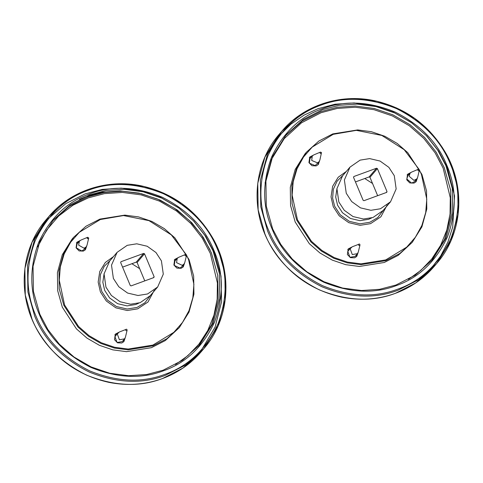 <?xml version="1.0" encoding="UTF-8"?>
<svg xmlns="http://www.w3.org/2000/svg" width="483" height="483" viewBox="0 0 483 483"><rect width="100%" height="100%" fill="white"/><g stroke="black" fill="none" stroke-linecap="round" stroke-linejoin="round"><path stroke-width="0.72" d="M387.01 191.582L386.678 192.385L363.971 200.693L363.144 200.318L353.526 177.321L353.858 176.518L376.565 168.217L377.392 168.591L387.01 191.582L386.171 192.572M377.652 195.687L369.96 177.297L369.133 176.923L355.452 181.928M346.251 193.242L344.379 179.96L349.982 167.136L360.095 160.133L369.652 158.605L380.055 161.044L388.851 167.335L394.285 175.667L396.157 188.944L390.554 201.767L380.441 208.771L370.89 210.298L360.481 207.865L351.684 201.574L346.251 193.242M390.554 201.767L383.122 210.479L373.009 217.483L363.451 219.01L353.049 216.571L344.252 210.28L338.818 201.948L336.941 188.672L342.55 175.848L349.982 167.136M419.395 169.998L417.674 177.279L416.829 178.939L413.907 180.358L409.155 176.277L410.091 173.192L411.601 172.093L418.272 169.31L419.395 169.998C418.978 171.03 418.453 171.054 417.825 170.07L418.272 169.31M416.829 178.939L414.499 181.674L411.576 183.087L406.819 179.012L407.761 175.921L410.091 173.192M358.519 244.374L352.228 246.801L350.151 248.775L352.288 254.577L357.456 253.647L358.301 251.987L359.956 245.104C359.056 245.756 358.573 245.515 358.519 244.374C359.424 243.722 359.901 243.969 359.956 245.104M357.456 253.647L355.126 256.376L349.958 257.306L347.82 251.51L350.718 247.9M321.509 152.543L319.861 160.084L319.015 161.745L317.47 162.856L311.716 160.465L312.278 155.991L313.781 154.898L320.452 152.109L321.509 152.543C321.461 153.679 320.984 153.872 320.078 153.129L320.452 152.109M319.015 161.745L315.139 165.584L309.386 163.2L309.947 158.726L312.278 155.991M347.772 249.53L350.398 248.274M357.136 254.028L356.309 256.817M358.012 252.802L356.786 256.328L354.637 257.813L350.404 257.62L347.386 254.523L348.177 248.986L351.467 247.218M407.145 174.822L409.771 173.572M416.509 179.32L415.682 182.109M417.384 178.094L416.153 181.626L414.009 183.111L409.777 182.918L406.758 179.815L407.549 174.278L410.84 172.509M309.331 157.621L311.952 156.371M318.689 162.125L317.868 164.908M319.565 160.899L318.339 164.425L316.196 165.911L311.958 165.717L308.945 162.614L309.736 157.078L313.026 155.315M332.811 133.9L318.865 141.042L306.457 152.157L296.731 167.698L291.847 185.569L292.106 203.687L296.737 220.176L310.889 241.898L321.449 251.124L333.813 258.284L347.265 262.855L360.934 264.636L385.832 260.657L399.773 253.515L412.186 242.4L421.913 226.859L426.797 208.988L426.531 190.87L421.907 174.381L407.755 152.658L397.195 143.433L384.83 136.272L371.379 131.702L357.71 129.921L332.811 133.9M419.389 169.938L421.46 174.435L426.773 199.141L425.722 212.49L421.87 225.476L415.368 237.262L406.698 247.151L385.724 259.908L361.055 263.851L347.512 262.088L334.188 257.56L321.932 250.466L311.475 241.325L297.456 219.801L292.137 195.102L293.187 181.747L297.045 168.76L303.547 156.981L312.211 147.092L333.192 134.334L356.382 130.362L381.836 135.445L404.199 149.694L419.178 169.515M412.186 242.4L398.221 255.338L384.281 262.474L359.382 266.453L345.713 264.678L332.262 260.108L319.891 252.947L309.337 243.716L295.185 221.999L290.555 205.51L290.295 187.392L295.173 169.515L304.906 153.974L306.457 152.157M346.317 171.435L338.197 177.261L332.624 186.317L331.036 196.883L333.258 206.706L339.181 215.798L348.78 222.657L360.131 225.313L370.552 223.653L380.876 216.807L387.155 205.034M272.69 229.002L266.284 206.187L265.922 181.119L272.678 156.383L286.141 134.878L303.312 119.5L322.602 109.623L338.975 105.318L357.058 104.117L375.973 106.58L394.581 112.901L411.697 122.809L426.302 135.578L437.767 150.207L445.887 165.633L452.293 188.448L452.656 213.516L445.894 238.252L432.436 259.757L415.265 275.135L395.969 285.018L379.602 289.317L361.519 290.518L342.604 288.055L323.99 281.734L306.88 271.826L292.269 259.057L280.81 244.428L272.69 229.002M272.128 229.069C281.269 251.752 298.518 269.472 323.864 282.247C350.097 292.909 374.289 294.014 396.452 285.556C418.864 277.707 435.835 261.538 447.367 237.062C456.719 211.596 456.526 187.633 446.781 165.174C437.64 142.491 420.397 124.765 395.046 111.996C368.819 101.333 344.627 100.229 322.463 108.687C300.052 116.536 283.08 132.698 271.549 157.18C262.197 182.646 262.39 206.609 272.128 229.069M383.737 209.749L377.76 217.598L369.869 222.258L360.028 223.828L349.306 221.317L340.243 214.838L334.647 206.253L332.624 198.151L333.33 189.312L337.068 181.191L343.171 175.124M336.995 188.298L335.703 197.052L337.557 205.184L342.495 212.761L350.489 218.479L359.95 220.695L368.638 219.306L371.699 217.918M372.55 183.486L364.768 178.517M131.098 285.888L130.271 285.513L120.653 262.523L120.985 261.72L143.692 253.412L144.52 253.786L154.137 276.783L153.805 277.586L131.098 285.888M144.779 280.883L137.087 262.498L136.26 262.118L122.579 267.123M127.222 245.334L136.78 243.806L147.182 246.239L155.979 252.531L161.413 260.862L163.29 274.145L157.681 286.968L147.569 293.972L138.017 295.499L127.609 293.06L118.812 286.775L113.378 278.437L111.507 265.161L117.109 252.337L127.222 245.334M157.681 286.968L150.249 295.674L140.136 302.678L130.579 304.205L120.176 301.766L111.38 295.481L105.946 287.144L104.074 273.867L109.677 261.043L117.109 252.337M186.468 254.976C186.366 256.105 185.877 256.274 185.007 255.489L185.442 254.493L186.468 254.976L186.504 255.453L184.802 262.48L183.957 264.141L182.218 265.324L176.573 262.661L177.219 258.387L178.728 257.294L185.4 254.505M183.957 264.141L181.626 266.87L179.887 268.053L174.242 265.39L174.888 261.122L177.219 258.387M125.646 329.575L119.355 331.996L117.278 333.976L119.416 339.772L124.584 338.843L125.429 337.182L127.083 330.3C126.184 330.952 125.701 330.71 125.646 329.575C126.552 328.923 127.029 329.165 127.083 330.3M124.584 338.843L122.253 341.578L117.085 342.501L114.948 336.705L117.846 333.095M88.673 237.835C88.48 238.946 87.978 239.079 87.169 238.234L87.683 237.274L88.691 238.258L86.988 245.279L86.143 246.94L84.09 248.22L78.644 245.147L79.405 241.192L80.909 240.093L87.58 237.31M86.143 246.94L83.813 249.675L81.76 250.955L76.314 247.882L77.075 243.921L79.405 241.192M114.9 334.725L117.526 333.475M124.264 339.223L123.437 342.012M125.139 337.997L123.914 341.529L121.764 343.015L117.532 342.821L114.513 339.718L115.304 334.182L118.595 332.413M174.272 260.017L176.899 258.767M183.637 264.515L182.809 267.304M184.512 263.295L183.286 266.821L181.137 268.306L176.905 268.113L173.886 265.01L174.677 259.474L177.967 257.711M76.459 242.822L79.079 241.566M85.817 247.32L84.996 250.109M86.692 246.095L85.467 249.62L83.324 251.112L79.085 250.919L76.073 247.815L76.863 242.279L80.154 240.51M99.939 219.095L85.998 226.237L73.585 237.352L63.859 252.893L58.974 270.77L59.234 288.888L63.865 305.371L78.017 327.094L88.576 336.319L100.941 343.479L114.393 348.05L128.061 349.831L152.96 345.852L166.901 338.716L179.314 327.601L189.04 312.054L193.924 294.183L193.659 276.065L189.034 259.576L174.882 237.859L164.323 228.628L151.958 221.468L138.506 216.897L124.837 215.122L99.939 219.095M186.516 255.133L188.587 259.637L193.9 284.336L192.85 297.691L188.998 310.678L182.496 322.457L173.826 332.346L152.851 345.103L128.182 349.046L114.64 347.283L101.315 342.755L89.059 335.661L78.602 326.52L64.583 305.002L59.27 280.297L60.315 266.948L64.173 253.961L70.675 242.176L79.339 232.287L100.319 219.53L123.509 215.557L148.963 220.64L171.326 234.889L186.305 254.716M179.314 327.601L165.349 340.533L151.408 347.675L126.51 351.654L112.841 349.873L99.389 345.303L87.018 338.142L76.465 328.917L62.313 307.194L57.682 290.706L57.423 272.587L62.301 254.716L72.033 239.176L73.585 237.352M113.445 256.63L105.324 262.462L99.752 271.512L98.164 282.078L100.386 291.901L106.308 300.994L115.908 307.852L127.258 310.515L137.685 308.848L148.003 302.002L154.282 290.229M39.817 314.198L33.412 291.382L33.049 266.314L39.805 241.585L53.269 220.079L70.44 204.695L89.729 194.818L106.103 190.519L124.185 189.312L143.101 191.775L161.708 198.102L178.825 208.01L193.429 220.773L204.895 235.402L213.015 250.834L219.421 273.644L219.783 298.717L213.021 323.447L199.564 344.953L182.393 360.33L163.103 370.213L146.729 374.512L128.647 375.72L109.732 373.256L91.118 366.929L74.008 357.022L59.397 344.252L47.938 329.629L39.817 314.198M39.256 314.264C48.397 336.947 65.646 354.673 90.991 367.442C117.224 378.104 141.416 379.209 163.58 370.751C185.991 362.902 202.963 346.74 214.494 322.258C223.846 296.791 223.653 272.829 213.909 250.369C204.768 227.686 187.525 209.966 162.173 197.191C135.946 186.529 111.754 185.424 89.59 193.882C67.179 201.731 50.208 217.899 38.676 242.375C29.324 267.842 29.517 291.804 39.256 314.264M150.865 294.95L144.888 302.793L136.997 307.454L127.156 309.023L116.433 306.518L107.371 300.034L101.774 291.448L99.752 283.346L100.458 274.513L104.195 266.393L110.299 260.319M104.123 273.493L102.837 282.253L104.684 290.386L109.623 297.963L117.617 303.68L127.077 305.896L135.765 304.507L138.826 303.119M139.678 268.681L131.895 263.718M369.133 176.923L376.565 168.217M369.96 177.297L377.392 168.591M420.095 278.661L431.186 268.367L440.623 256.038L447.91 242.049L452.716 226.944L454.521 195.875L447.234 167.456L438.721 151.276L426.7 135.934L411.377 122.543L393.434 112.153L373.914 105.517L354.075 102.939L335.111 104.201L317.941 108.711L304.055 115.129L290.844 124.228L279.059 135.964L269.405 150.038M431.603 260.717L444.632 239.29L451.074 214.814L450.591 190.079L444.233 167.577L436.113 152.145L424.648 137.516L410.043 124.753L392.927 114.845L374.313 108.518L355.397 106.055L337.315 107.256L320.947 111.561L302.159 121.1L285.32 135.856M268.639 230.349C258.508 206.99 258.302 182.067 268.035 155.58C280.025 130.126 297.673 113.312 320.984 105.149C344.029 96.352 369.193 97.5 396.471 108.59C422.836 121.873 440.768 140.305 450.277 163.894C460.408 187.253 460.607 212.176 450.88 238.656C438.89 264.116 421.242 280.925 397.932 289.094C374.88 297.89 349.722 296.737 322.439 285.646C296.079 272.37 278.142 253.931 268.639 230.349M265.052 183.075L271.524 159.36L284.245 138.603L301.549 122.785L321.117 112.684L337.321 108.421L355.222 107.232L373.945 109.671L392.371 115.932L409.312 125.737L423.766 138.38L435.117 152.857L443.153 168.132L450.289 197.831L450.029 213.975L446.811 230.059L440.641 245.292L431.796 258.924L420.832 270.383L408.419 279.343M264.925 233.989L258.145 209.833L257.759 183.292L264.913 157.108L279.168 134.334C253.684 163.375 249.814 209.024 269.828 244.229C286.178 272.412 310.152 290.06 341.753 297.172C360.264 300.818 378.159 299.538 395.426 293.326C410.695 287.675 423.579 278.751 434.072 266.556L415.887 282.839L395.462 293.302C372.194 302.183 346.788 301.024 319.245 289.824C292.632 276.415 274.525 257.807 264.925 233.989M267.558 230.904C277.157 254.716 295.264 273.33 321.883 286.739C349.42 297.933 374.826 299.092 398.095 290.217L418.526 279.754L436.704 263.47L450.959 240.697L458.113 214.512L457.727 187.965L450.947 163.809L442.35 147.472L430.214 131.986L414.746 118.468L396.628 107.975L376.921 101.279L356.889 98.671L337.744 99.945L320.41 104.503L299.985 114.96L281.8 131.249L267.552 154.017L260.397 180.207L260.778 206.748L267.558 230.904M136.26 262.118L143.692 253.412M137.087 262.498L144.52 253.786M153.298 277.767L154.137 276.783M79.429 199.34L86.179 196.563L102.354 192.264L120.195 190.93L138.893 193.097L157.398 198.984L174.586 208.366L189.481 220.622L201.429 234.841L210.159 250.025M201.755 349.559L215.08 327.148L221.6 301.682L220.991 276.01L214.361 252.651L205.849 236.471L193.828 221.129L178.505 207.738L160.561 197.354L141.042 190.719L121.203 188.135L102.239 189.396L85.068 193.906L65.76 203.651L48.372 218.636M198.73 345.919L211.759 324.485L218.201 300.009L217.718 275.28L211.361 252.772L203.24 237.346L191.775 222.717L177.17 209.948L160.054 200.04L141.441 193.713L122.525 191.25L104.443 192.457L88.075 196.756L69.286 206.301L52.448 221.051M35.766 315.544C25.635 292.185 25.43 267.262 35.162 240.782C47.153 215.321 64.8 198.513 88.111 190.344C111.156 181.548 136.321 182.695 163.598 193.786C189.964 207.068 207.895 225.507 217.404 249.089C227.535 272.448 227.734 297.371 218.008 323.858C206.018 349.312 188.37 366.126 165.059 374.289C142.008 383.085 116.85 381.938 89.566 370.847C63.207 357.565 45.269 339.132 35.766 315.544M37.692 246.873L46.622 230.107L58.709 216.01L72.957 205.215L88.244 197.879L104.449 193.623L122.35 192.427L141.072 194.866L159.499 201.127L176.44 210.938L190.9 223.575L202.244 238.059L210.286 253.327L217.416 283.026L217.157 299.17L213.939 315.26L207.768 330.493L198.93 344.119L187.959 355.579L175.546 364.538M32.053 319.191L25.273 295.035L24.887 268.488L32.041 242.303L46.296 219.53C20.811 248.57 16.941 294.219 36.956 329.43C53.305 357.613 77.28 375.255 108.88 382.367C127.391 386.02 145.286 384.74 162.554 378.527C177.822 372.87 190.707 363.947 201.2 351.751L183.015 368.04L162.59 378.497C139.321 387.378 113.916 386.219 86.372 375.025C59.759 361.616 41.653 343.002 32.053 319.191M34.685 316.099C44.285 339.917 62.398 358.525 89.011 371.934C116.554 383.134 141.954 384.293 165.222 375.412L185.653 364.949L203.832 348.666L218.087 325.892L225.241 299.708L224.855 273.167L218.075 249.011L209.477 232.673L197.342 217.187L181.874 203.663L163.755 193.176L144.049 186.48L124.016 183.872L104.871 185.146L87.538 189.698L67.113 200.161L48.928 216.444L34.679 239.218L27.525 265.402L27.905 291.943L34.685 316.099M434.072 266.556L436.704 263.47C462.189 234.43 466.059 188.781 446.044 153.57C429.695 125.387 405.72 107.745 374.12 100.633C339.863 93.388 303.384 105.475 281.8 131.249L279.168 134.334M201.2 351.751L203.832 348.666C229.316 319.625 233.186 273.976 213.172 238.771C196.822 210.588 172.848 192.94 141.247 185.828C106.991 178.583 70.512 190.676 48.928 216.444L46.296 219.53"/></g></svg>
